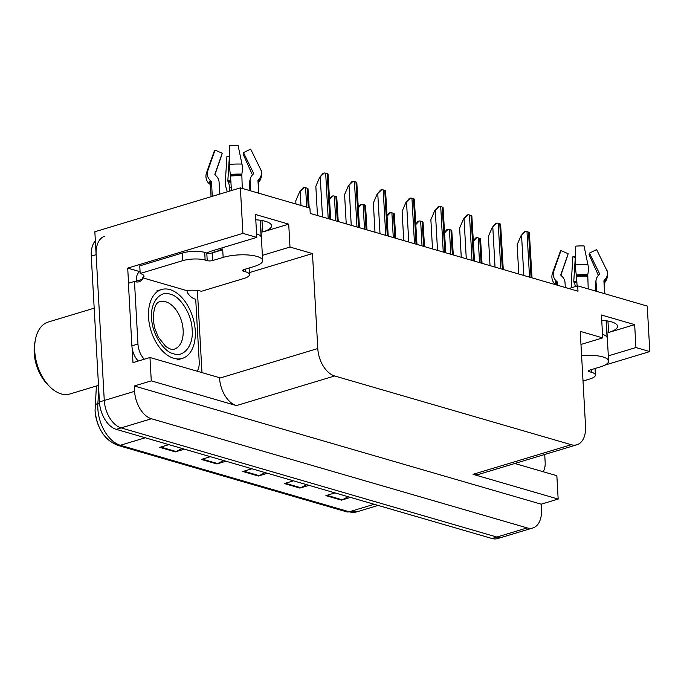 <?xml version="1.0" encoding="UTF-8"?>
<svg xmlns="http://www.w3.org/2000/svg" width="684" height="684" viewBox="0 0 684 684"><rect width="100%" height="100%" fill="white"/><g stroke="black" fill="none" stroke-linecap="round" stroke-linejoin="round"><path stroke-width="1.03" d="M255.79 219.778A25.582 7.464 -3.2 0 1 271.574 225.754A25.582 7.464 -3.2 0 1 262.639 232.004L288.716 224.147L289.999 247.044L312.477 253.576L317.786 348.541A23.983 14.629 73.2 0 0 334.638 375.969L571.251 444.711A23.983 14.629 73.2 0 0 576.894 444.771A23.983 14.629 73.2 0 0 585.547 426.329L580.237 331.364L602.715 337.896L580.972 344.454M197.385 290.503L201.977 372.609M128.549 283.21L127.703 268.111L139.527 271.539M317.786 348.541L219.555 378.166L219.53 377.705L149.967 357.501L132.987 362.623L132.2 348.532M571.251 444.711L473.029 474.328L558.161 499.064L556.853 475.705L514.813 463.487M473.029 474.328A23.983 14.629 73.2 0 0 478.672 474.388L576.894 444.771M219.555 378.166A23.983 14.629 73.2 0 0 236.407 405.595L151.275 380.86L134.295 385.981L541.181 504.185L541.48 509.529A23.983 14.629 -106.8 0 1 532.827 527.962A23.983 14.629 -106.8 0 1 527.184 527.903L151.446 418.753A23.983 14.629 -106.8 0 1 134.594 391.325L134.295 385.981M149.967 357.501L151.275 380.86M532.827 527.962L502.518 537.102A23.983 14.629 -106.8 0 1 496.875 537.051L121.128 427.893A23.983 14.629 -106.8 0 1 104.276 400.465L94.845 231.756L240.366 187.869L242.914 233.364L127.703 268.111M608.324 355.877L635.94 347.549L649.8 351.567L647.252 306.073L577.698 285.861L568.814 288.545M649.8 351.567L604.947 365.102M558.161 499.064L541.181 504.185M577.698 285.861L577.989 291.204L310.228 213.417L309.929 208.073L240.366 187.869M312.477 253.576L249.352 272.608M242.914 233.364L256.774 237.391L212.51 250.746A25.582 7.464 176.8 0 0 206.859 253.037M262.374 255.371L289.999 247.044M601.732 320.274A25.582 7.464 176.8 0 1 617.515 326.251A25.582 7.464 176.8 0 1 608.589 332.501L634.658 324.643L601.433 314.991L602.715 337.896M634.658 324.643L635.94 347.549M288.716 224.147L255.491 214.494L256.774 237.391M95.35 240.742A23.983 14.629 -106.8 0 0 91.271 256.115L99.428 401.927A23.983 14.629 -106.8 0 0 116.28 429.355L492.018 538.513A23.983 14.629 -106.8 0 0 497.661 538.564L502.518 537.102A23.983 14.629 -106.8 0 1 496.875 537.051L121.128 427.893A23.983 14.629 -106.8 0 1 104.276 400.465L96.128 254.653A23.983 14.629 -106.8 0 1 104.772 236.219M348.139 496.712L342.299 499.807A6.395 4.711 106.2 0 1 341.461 500.149L350.55 497.413M334.972 492.89L325.892 495.626L341.461 500.149M306.603 484.648L300.772 487.743A6.395 4.711 106.2 0 1 299.934 488.085L309.014 485.349M293.445 480.826L284.356 483.562L299.934 488.085M182.012 448.456L176.181 451.543A6.395 4.711 106.2 0 1 175.343 451.893L184.432 449.157M168.854 444.626L159.774 447.37L175.343 451.893M223.548 460.52L217.709 463.615A6.395 4.711 106.2 0 1 216.871 463.957L225.959 461.221M210.381 456.698L201.301 459.434L216.871 463.957M265.076 472.584L259.245 475.679A6.395 4.711 106.2 0 1 258.407 476.021L267.487 473.285M251.917 468.762L242.829 471.498L258.407 476.021M115.305 443.685A28.779 17.562 -106.8 0 1 95.076 410.776M472.755 241.871L476.782 237.656A3.993 1.163 -3.2 0 1 478.167 237.887L479.723 238.34A3.993 1.163 -3.2 0 1 480.536 238.75L482.04 263.331M473.354 240.623L475.56 238.032L476.782 237.656M518.788 274.01L517.147 244.752L520.969 235.843L525.603 231.448A3.993 1.163 -3.2 0 1 526.988 231.679L528.544 232.132A3.993 1.163 -3.2 0 1 529.356 232.543L532.024 277.849M520.969 235.843L524.38 231.816L525.603 231.448M443.993 233.509L448.029 229.302A3.993 1.163 -3.2 0 1 449.405 229.533L450.961 229.986A3.993 1.163 -3.2 0 1 451.782 230.388L453.287 254.978M444.6 232.269L446.797 229.67L448.029 229.302M415.231 225.156L419.266 220.949A3.993 1.163 -3.2 0 1 420.651 221.18L422.208 221.633A3.993 1.163 -3.2 0 1 423.02 222.035L424.525 246.625M415.838 223.916L418.035 221.317L419.266 220.949M386.477 216.802L390.504 212.596A3.993 1.163 -3.2 0 1 391.889 212.827L393.445 213.28A3.993 1.163 -3.2 0 1 394.258 213.682L395.762 238.271M387.076 215.563L389.281 212.963L390.504 212.596M490.026 265.657L488.393 236.399L492.206 227.49L496.849 223.095A3.993 1.163 -3.2 0 1 498.226 223.326L499.782 223.779A3.993 1.163 -3.2 0 1 500.602 224.181L503.262 269.496M492.206 227.49L495.618 223.463L496.849 223.095M461.264 257.295L459.631 228.046L463.453 219.128L468.087 214.742A3.993 1.163 -3.2 0 1 469.472 214.973L471.028 215.426A3.993 1.163 -3.2 0 1 471.84 215.828L474.499 261.143M463.453 219.128L466.856 215.109L468.087 214.742M432.51 248.942L430.869 219.692L434.691 210.775L439.325 206.388A3.993 1.163 -3.2 0 1 440.71 206.619L442.266 207.072A3.993 1.163 -3.2 0 1 443.078 207.474L445.746 252.789M434.691 210.775L438.102 206.756L439.325 206.388M403.748 240.588L402.115 211.339L405.928 202.421L410.571 198.027A3.993 1.163 -3.2 0 1 411.948 198.266L413.504 198.719A3.993 1.163 -3.2 0 1 414.324 199.121L416.983 244.436M405.928 202.421L409.34 198.403L410.571 198.027M243.47 269.727L243.555 271.215A3.993 1.163 -3.2 0 1 242.598 270.522A3.993 1.163 -3.2 0 1 243.991 269.539L254.294 266.435A23.983 6.994 176.8 0 0 262.665 260.57A23.983 6.994 176.8 0 0 256.91 256.423A23.983 6.994 176.8 0 0 223.146 257.389L212.844 260.493A3.993 1.163 -3.2 0 1 207.218 260.655L206.79 253.02A3.993 1.163 176.8 0 0 212.416 252.858L212.844 260.493M231.457 190.554L230.405 174.48A8.789 1.146 -95.5 0 1 229.533 164.451L229.713 145.666A18.383 5.361 176.8 0 1 238.075 145.435L241.982 164.1A8.789 2.676 92.4 0 1 241.811 174.155L242.264 188.416M219.752 194.085L219.085 182.141A8.789 7.969 45.9 0 0 215.956 175.771L215.144 175.044A0.795 0.727 -134.1 0 1 214.904 174.181L222.232 153.242L215.015 150.104L207.688 171.043A8.789 7.969 45.9 0 0 210.39 180.516L211.194 181.243A0.795 0.727 -134.1 0 1 211.476 181.816L212.288 196.334M216.683 251.575A23.983 6.994 -3.2 0 1 222.685 248.985L222.719 249.754L212.416 252.858M229.662 191.093L229.456 187.476A8.789 2.676 -87.6 0 0 228.225 182.081L227.832 180.833L229.354 156.901L226.951 156.234L225.429 180.166A8.789 2.676 -87.6 0 0 226.643 188.878L227.156 191.853M256.568 233.817A23.983 6.994 -3.2 0 1 261.108 236.732L260.185 220.239M258.672 193.187L257.962 180.499A0.795 0.761 151.5 0 1 258.193 179.901L258.954 179.131A8.789 8.328 -28.5 0 0 260.689 169.529L250.66 149.086L243.495 152.635L253.525 173.086A0.795 0.761 151.5 0 1 253.371 173.958L252.61 174.728A8.789 8.328 -28.5 0 0 250.079 181.26L250.609 190.845M249.917 190.639L249.515 183.415A8.789 7.969 -134.1 0 1 250.122 179.849M252.439 174.907L243.111 154.114A10.97 3.198 176.8 0 0 243.538 152.729M221.778 154.558A10.97 3.198 176.8 0 0 221.847 154.721L214.93 174.753M226.951 156.234A18.383 5.361 176.8 0 0 229.61 156.285M215.015 150.104A18.383 5.361 176.8 0 0 214.254 151.198L206.551 172.676C205.542 175.634 205.764 178.507 207.218 181.277A8.789 8.328 151.5 0 0 209.501 183.893L210.339 184.509A0.795 0.761 -28.5 0 1 210.381 184.543M182.201 253.054L182.628 260.689L140.186 273.489L139.758 265.854L182.201 253.054A15.988 4.66 -3.2 0 1 204.713 252.413L206.79 253.02M182.628 260.689A15.988 4.66 -3.2 0 1 205.14 260.048L207.218 260.655M243.555 271.215L245.633 271.813A15.988 4.66 -3.2 0 1 249.463 274.583A15.988 4.66 -3.2 0 1 243.889 278.491L201.438 291.29A15.988 4.66 -3.2 0 0 188.288 290.332L187.074 290.7L142.426 277.73L143.64 277.371A15.988 4.66 -3.2 0 0 144.016 276.259A15.988 4.66 -3.2 0 0 140.186 273.489M187.074 290.7L187.16 292.23A15.988 9.756 -106.8 0 0 195.718 299.224L199.215 361.819A15.988 9.756 -106.8 0 1 197.163 371.207M140.049 271.112A7.994 5.891 106.2 0 0 136.364 279.568L136.449 281.09L142.511 279.26A15.988 9.756 -106.8 0 1 139.083 281.765A15.988 9.756 -106.8 0 1 134.466 281.423L128.395 283.253L131.901 345.856A15.988 9.756 73.2 0 0 138.253 361.032M144.315 359.203A15.988 9.756 -106.8 0 1 137.963 344.026L134.466 281.423M136.449 281.09A15.988 9.756 -106.8 0 1 135.8 281.851M142.426 277.73L142.511 279.26M143.52 275.19L143.64 277.371M589.411 370.224L589.497 371.711A3.993 1.163 -3.2 0 1 588.539 371.019A3.993 1.163 -3.2 0 1 589.933 370.044L600.244 366.932A23.983 6.994 176.8 0 0 608.606 361.067A23.983 6.994 176.8 0 0 602.861 356.92A23.983 6.994 176.8 0 0 581.597 355.62M577.116 286.04L576.356 274.977A8.789 1.146 -95.5 0 1 575.483 264.947L575.654 246.172A18.383 5.361 176.8 0 1 584.025 245.932L587.924 264.597A8.789 2.676 92.4 0 1 587.753 274.652L588.214 288.922M565.3 287.519L565.027 282.637A8.789 7.969 45.9 0 0 561.897 276.268L561.094 275.541A0.795 0.727 -134.1 0 1 560.846 274.686L568.182 253.738L560.966 250.601L553.63 271.539A8.789 7.969 45.9 0 0 556.331 281.013L557.135 281.74A0.795 0.727 -134.1 0 1 557.426 282.321L557.588 285.279M602.519 334.314A23.983 6.994 -3.2 0 1 607.05 337.229L606.127 320.736M604.622 293.684L603.912 280.996A0.795 0.761 151.5 0 1 604.143 280.397L604.895 279.628A8.789 8.328 -28.5 0 0 606.631 270.035L596.602 249.583L589.437 253.131L599.475 273.583A0.795 0.761 151.5 0 1 599.312 274.455L598.551 275.224A8.789 8.328 -28.5 0 0 596.02 281.757L596.559 291.341M595.858 291.145L595.456 283.911A8.789 7.969 -134.1 0 1 596.063 280.346M575.287 286.587A8.789 2.676 -87.6 0 0 574.167 282.577L573.773 281.329L575.295 257.398A10.97 3.198 176.8 0 0 575.552 257.406M598.38 275.404L589.052 254.619A10.97 3.198 176.8 0 0 589.48 253.225M567.72 255.055A10.97 3.198 176.8 0 0 567.788 255.218L560.871 275.25M575.295 257.398L572.893 256.731A18.383 5.361 176.8 0 0 575.552 256.782M560.966 250.601A18.383 5.361 176.8 0 0 560.205 251.695L552.501 273.173C551.484 276.131 551.706 279.004 553.159 281.782A8.789 8.328 151.5 0 0 555.442 284.399L556.032 284.826M572.893 256.731L571.371 280.662A8.789 2.676 -87.6 0 0 571.884 287.613M589.497 371.711L591.574 372.31A15.988 4.66 -3.2 0 1 595.405 375.08A15.988 4.66 -3.2 0 1 589.83 378.987L583.016 381.039M544.721 454.467L545.165 462.324A15.988 9.756 -106.8 0 1 543.105 471.712M151.66 318.094C150.053 302.961 159.902 290.178 170.119 294.171C180.183 295.89 191.939 314.743 192.127 329.517L192.153 329.859C193.752 345.001 183.902 357.775 173.685 353.782C163.621 352.072 151.874 333.219 151.677 318.445L151.66 318.094M169.983 289.623A35.97 21.948 -106.8 0 1 194.487 324.207A35.97 21.948 -106.8 0 1 182.286 358.416A35.97 21.948 -106.8 0 1 173.822 358.331A35.97 21.948 -106.8 0 1 149.317 323.754A35.97 21.948 -106.8 0 1 161.518 289.537A35.97 21.948 -106.8 0 1 169.983 289.623M94.187 308.176L48.273 322.019A37.569 22.923 73.2 0 0 35.303 340.136L34.704 343.513A32.772 19.998 73.2 0 0 34.2 352.901A32.772 19.998 73.2 0 0 46.777 383.553L49.137 386.032A37.569 22.923 73.2 0 0 61.124 393.873A37.569 22.923 73.2 0 0 69.973 393.958L98.496 385.357M35.303 340.136A37.569 22.923 73.2 0 0 34.722 350.901A37.569 22.923 73.2 0 0 49.137 386.032M357.715 208.449L361.75 204.242A3.993 1.163 -3.2 0 1 363.127 204.473L364.683 204.926A3.993 1.163 -3.2 0 1 365.504 205.328L367 229.918M358.322 207.209L360.519 204.61L361.75 204.242M328.953 200.096L332.988 195.88A3.993 1.163 -3.2 0 1 334.373 196.12L335.929 196.573A3.993 1.163 -3.2 0 1 336.742 196.975L338.247 221.556M329.56 198.847L331.757 196.257L332.988 195.88M295.95 204.012L295.77 200.839L299.592 191.922L304.226 187.527A3.993 1.163 -3.2 0 1 305.611 187.758L307.167 188.211A3.993 1.163 -3.2 0 1 307.98 188.622L309.185 207.859M299.592 191.922L303.003 187.903L304.226 187.527M374.986 232.235L373.353 202.986L377.175 194.068L381.809 189.673A3.993 1.163 -3.2 0 1 383.194 189.904L384.75 190.357A3.993 1.163 -3.2 0 1 385.562 190.768L388.221 236.083M377.175 194.068L380.578 190.049L381.809 189.673M346.232 223.882L344.591 194.624L348.412 185.715L353.047 181.32A3.993 1.163 -3.2 0 1 354.432 181.551L355.988 182.004A3.993 1.163 -3.2 0 1 356.8 182.414L359.468 227.721M348.412 185.715L351.824 181.688L353.047 181.32M317.47 215.528L315.837 186.27L319.65 177.361L324.293 172.966A3.993 1.163 -3.2 0 1 325.669 173.197L327.226 173.65A3.993 1.163 -3.2 0 1 328.046 174.052L330.705 219.367M319.65 177.361L323.062 173.334L324.293 172.966M262.639 232.004L261.998 220.53M134.594 391.325L99.428 401.927M151.446 418.753L116.28 429.355M527.184 527.903L492.018 538.513M334.638 375.969L236.407 405.595M608.589 332.501L607.948 321.035M98.761 390.068L97.872 403.5A31.977 19.511 73.2 0 0 97.855 408.707A31.977 19.511 73.2 0 0 120.324 445.275A7.994 5.891 106.2 0 1 117.665 445.318C104.498 439.872 96.966 428.321 95.059 410.665L96.393 385.99M95.085 405.783A7.994 3.317 -176.2 0 1 97.872 403.5L99.505 403.004M145.239 437.769L120.324 445.275L349.259 511.786A31.977 19.511 73.2 0 0 356.783 511.863L346.6 511.829A7.994 5.891 -73.8 0 0 349.259 511.786L374.165 504.27M91.271 256.115L96.128 254.653M259.245 475.679L243.829 471.199M217.709 463.615L202.293 459.135M176.181 451.543L160.766 447.071M300.772 487.743L285.356 483.263M342.299 499.807L326.884 495.327M481.109 263.058L479.723 238.34M479.552 262.613L478.167 237.887M531.083 277.584L528.544 232.132M529.527 277.131L526.988 231.679M523.799 275.464L521.576 235.655M452.346 254.704L450.961 229.986M450.79 254.251L449.405 229.533M423.584 246.351L422.208 221.633M422.028 245.898L420.651 221.18M394.83 237.998L393.445 213.28M393.274 237.545L391.889 212.827M502.33 269.222L499.782 223.779M500.774 268.778L498.226 223.326M495.036 267.111L492.813 227.302M473.567 260.869L471.028 215.426M472.011 260.416L469.472 214.973M466.283 258.757L464.051 218.948M444.805 252.516L442.266 207.072M443.249 252.063L440.71 206.619M437.521 250.404L435.298 210.595M416.052 244.162L413.504 198.719M414.495 243.709L411.948 198.266M408.758 242.042L406.535 202.242M241.555 175.728A23.983 6.994 176.8 0 0 230.645 176.044M211.476 181.816A23.983 6.994 176.8 0 0 210.356 184.116L211.057 196.71M223.146 257.389L222.719 249.754M258.903 193.256L258.244 181.44A23.983 6.994 176.8 0 0 257.962 180.499M229.456 187.476A15.988 4.66 176.8 0 0 231.286 187.519M249.515 183.415A15.988 4.66 176.8 0 0 250.147 182.525M228.225 182.081A18.913 5.515 176.8 0 0 230.987 182.132M227.943 181.628A19.716 5.754 176.8 0 0 230.961 181.679M227.832 180.833A19.93 5.814 176.8 0 0 230.918 180.884M250.695 149.163L260.749 169.641A27.343 7.977 176.8 0 0 260.689 169.529M241.982 164.1A27.343 7.977 176.8 0 0 229.533 164.451M207.688 171.043A27.343 7.977 176.8 0 0 206.551 172.676M258.287 182.286A25.052 7.31 176.8 0 0 258.954 179.131M241.811 174.155A25.052 7.31 176.8 0 0 230.405 174.48M210.39 180.516A25.052 7.31 176.8 0 0 209.501 183.893M258.27 181.91A24.248 7.071 176.8 0 0 258.193 179.901M241.606 175.087A24.248 7.071 176.8 0 0 230.568 175.395M211.194 181.243A24.248 7.071 176.8 0 0 210.339 184.509M204.713 252.413L205.14 260.048M245.633 271.813L245.479 269.094M137.963 344.026L131.901 345.856M587.505 276.225A23.983 6.994 176.8 0 0 576.586 276.541M557.426 282.321A23.983 6.994 176.8 0 0 556.297 284.612L556.314 284.912M604.844 293.752L604.186 281.936A23.983 6.994 176.8 0 0 603.912 280.996M595.456 283.911A15.988 4.66 176.8 0 0 596.089 283.022M574.167 282.577A18.913 5.515 176.8 0 0 576.928 282.629M573.885 282.124A19.716 5.754 176.8 0 0 576.903 282.176M573.773 281.329A19.93 5.814 176.8 0 0 576.86 281.381M596.636 249.66L606.691 270.137A27.343 7.977 176.8 0 0 606.631 270.035M587.924 264.597A27.343 7.977 176.8 0 0 575.483 264.947M553.63 271.539A27.343 7.977 176.8 0 0 552.501 273.173M604.237 282.791A25.052 7.31 176.8 0 0 604.895 279.628M587.753 274.652A25.052 7.31 176.8 0 0 576.356 274.977M556.331 281.013A25.052 7.31 176.8 0 0 555.442 284.399M604.211 282.406A24.248 7.071 176.8 0 0 604.143 280.397M587.547 275.584A24.248 7.071 176.8 0 0 576.518 275.9M557.135 281.74A24.248 7.071 176.8 0 0 556.22 284.886M591.574 372.31L591.421 369.591M159.902 301.721A24.778 15.116 -106.8 0 1 165.733 301.772A24.778 15.116 -106.8 0 1 183.132 329.842A24.778 15.116 -106.8 0 1 174.206 349.165C172.736 350.114 169.914 349.208 165.75 346.463L158.337 337.221L154.575 327.73L153.207 319.496C153.626 308.219 155.858 302.294 159.902 301.721M366.068 229.644L364.683 204.926M364.512 229.191L363.127 204.473M337.306 221.291L335.929 196.573M335.75 220.838L334.373 196.12M308.253 207.585L307.167 188.211M306.697 207.141L305.611 187.758M300.969 205.474L300.199 191.742M387.289 235.809L384.75 190.357M385.733 235.356L383.194 189.904M380.005 233.689L377.773 193.888M358.527 227.456L355.988 182.004M356.971 227.002L354.432 181.551M351.243 225.335L349.02 185.526M329.773 219.094L327.226 173.65M328.209 218.649L325.669 173.197M322.48 216.982L320.257 177.173M346.6 511.829L117.665 445.318M356.783 511.863L378.132 505.425M214.169 252.328L214.058 250.276M262.665 260.57L260.416 220.274M260.749 169.641C263.374 172.505 260.553 181.585 258.261 182.337M249.096 268L249.463 274.583M608.606 361.067L606.357 320.77M606.691 270.137C609.324 273.002 606.503 282.082 604.203 282.834M595.037 368.505L595.405 375.08M177.438 359.878L182.286 358.416M156.67 290.999L161.518 289.537"/></g></svg>
